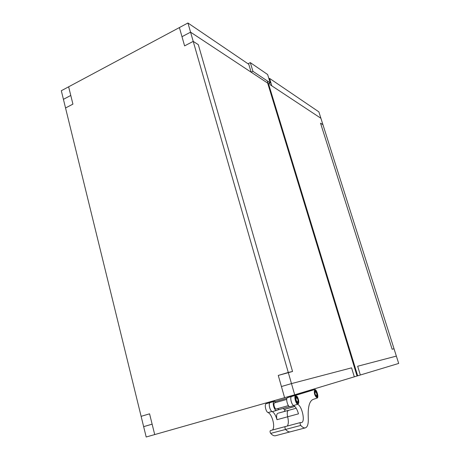 <?xml version="1.0" encoding="UTF-8"?>
<svg xmlns="http://www.w3.org/2000/svg" width="460" height="460" viewBox="0 0 460 460"><rect width="100%" height="100%" fill="white"/><g stroke="black" fill="none" stroke-linecap="round" stroke-linejoin="round"><path stroke-width="0.69" d="M294.693 394.812L291.473 383.6L281.422 386.526L284.59 397.681L278.271 375.435L288.276 372.45L193.217 41.383L184.598 45.879L179.394 27.571L61.312 90.723L63.422 99.331L70.777 95.45L63.422 99.331L65.544 107.985L72.927 104.132L68.638 86.802L72.927 104.132L65.544 107.985L143.646 426.644L152.133 424.172L149.569 413.822L141.122 416.34L149.569 413.822L154.709 434.579L152.133 424.172L143.646 426.644L146.188 437L294.693 394.812L354.309 376.826L351.572 367.845L291.473 383.6L351.572 367.845L354.309 376.826L357.046 376.004L267.668 83.105L357.046 376.004L357.679 375.814L268.467 83.634L357.679 375.814L360.341 375.009L357.656 366.246L396.359 356.103L357.656 366.246L360.341 375.009L398.688 363.44L394.036 348.789L392.127 349.221L320.528 123.159L392.127 349.221L394.036 348.789L322.943 124.712L320.528 123.159L322.943 124.712L320.902 118.272L270.158 84.749L269.646 83.076M281.422 386.526L291.473 383.6L288.276 372.45L292.554 371.49L198.312 44.66L292.554 371.49L278.271 375.435L281.422 386.526M264.224 80.828L190.572 32.165L181.987 36.702L179.394 27.571L187.939 23L193.217 41.383L198.312 44.66L193.217 41.383L184.598 45.879L181.987 36.702L190.572 32.165L265.955 81.972M311.621 389.706L311.817 390.379M303.853 392.046L304.048 392.719M277.627 408.618L278.921 409.59L289.558 406.634L278.921 409.59M283.308 408.371L284.154 409.452L294.889 406.479M274.585 400.522L275.264 402.667M287.954 396.727L288.167 397.469M299.195 393.455L299.385 394.122M300.242 393.904L291.646 396.491C289.403 396.951 291.962 406.266 294.17 405.559M296.131 395.048L287.586 397.641C285.321 398.107 287.862 407.405 290.093 406.692L293.882 405.634L290.093 406.692M296.2 408.238L288.385 410.395C287.161 411.177 286.919 413.304 287.661 416.783L298.477 413.839C297.235 409.475 295.602 406.686 293.583 405.473C291.375 404.639 289.696 396.83 291.646 396.491L295.722 395.335C293.796 395.669 295.492 403.489 297.683 404.334L293.583 405.473M289.052 410.171L278.363 413.12L288.385 410.395C287.161 411.177 286.919 413.304 287.661 416.783L276.983 419.692C276.259 416.231 276.529 414.103 277.794 413.316M297.683 404.334C302.059 406.088 305.578 421.906 301.444 422.625L300.426 422.55C299.937 423.183 300.052 424.137 300.782 425.414C302.404 427.317 303.899 428.139 305.267 427.892L290.208 431.854C288.788 432.118 287.253 431.313 285.602 429.439C284.872 428.174 284.763 427.225 285.28 426.592L285.436 426.604M287.258 426.069C288.535 424.235 288.667 421.141 287.661 416.783C288.667 421.141 288.535 424.235 287.258 426.069M301.697 393.461L287.586 397.641M305.267 427.892C307.32 427.242 308.332 424.528 308.303 419.738L308.188 414.414C308.154 405.772 309.816 400.763 313.191 399.395L317.153 398.055C319.091 397.584 316.595 388.924 314.697 389.562L295.722 395.335M310.822 390.661L301.691 393.438M295.918 396.014L295.429 396.514C294.935 399.119 295.579 401.459 297.355 403.523C300.196 405.668 298.275 395.295 295.918 396.014M316.969 397.417C318.958 396.779 315.606 387.924 314.456 390.609C314.036 393.076 314.663 395.295 316.336 397.262L316.969 397.417M314.301 391.149L315.054 390.914M296.349 397.52L296.372 397.515C297.965 398.814 298.396 400.378 297.666 402.212C296.096 400.953 295.653 399.389 296.349 397.52L296.372 397.515M296.136 396.767C294.618 397.089 296.384 403.454 297.873 402.971C299.431 402.747 297.672 396.273 296.159 396.761L295.447 396.963M315.267 391.615L315.29 391.609C316.721 392.84 317.135 394.306 316.532 396.008C315.111 394.812 314.692 393.346 315.267 391.615L315.29 391.609M315.06 390.908C313.726 391.184 315.422 397.147 316.727 396.721C318.101 396.526 316.411 390.465 315.083 390.902L315.06 390.908M187.939 23L248.774 64.291L251.16 72.197L267.668 83.105M269.543 78.384L271.831 85.853L320.902 118.272L318.866 111.86L269.543 78.384L268.91 78.683M274.792 401.258L270.215 402.569C267.852 403.063 270.325 412.275 272.654 411.539L280.433 409.17M276.305 408.986L276.27 408.997C274.695 409.498 272.993 403.202 274.585 402.856M274.189 401.442C271.848 401.931 274.338 411.159 276.644 410.429L272.654 411.539M274.752 401.12L266.254 403.696C264.189 404.07 265.748 411.786 268.059 412.568L272.038 411.464C274.131 412.631 275.776 415.38 276.983 419.692M275.402 435.752L290.208 431.854C288.788 432.118 287.253 431.313 285.602 429.439C284.872 428.174 284.763 427.225 285.28 426.592L270.405 430.566C269.859 431.204 269.951 432.147 270.693 433.395C272.36 435.246 273.936 436.028 275.402 435.752L275.586 435.7M284.286 411.487L285.373 409.112M272.452 430.019C275.586 426.909 272.044 414.034 268.059 412.568M266.254 403.696L270.215 402.569C268.163 402.937 269.744 410.671 272.038 411.464M267.323 80.914L357.362 375.906L267.323 80.914M268.467 83.634L270.175 82.823L252.942 71.334L251.16 72.197M248.003 63.767L250.315 62.629L267.639 74.526L270.175 82.823M250.315 62.629L252.942 71.334M286.977 398.256L274.907 401.678M296.096 395.059L300.064 393.933M310.799 390.666L314.669 389.568M300.782 425.414L270.693 433.395M300.426 422.55L285.28 426.592M274.58 402.862L286.712 399.435M276.27 408.997L288.431 405.605M297.189 403.167L297.873 402.971M316.077 396.899L316.727 396.721M278.455 413.097L288.96 410.193"/></g></svg>
